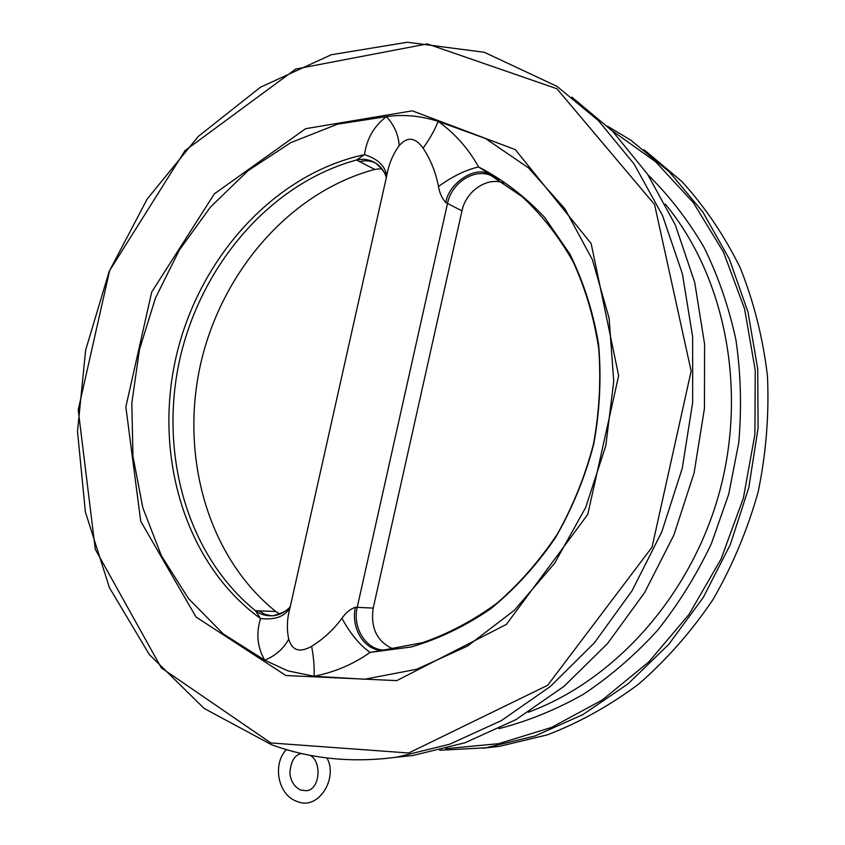 <?xml version="1.0" encoding="UTF-8"?>
<svg xmlns="http://www.w3.org/2000/svg" width="845" height="845" viewBox="0 0 845 845"><rect width="100%" height="100%" fill="white"/><g stroke="black" fill="none" stroke-linecap="round" stroke-linejoin="round"><path stroke-width="1.27" d="M383.746 650.027L370.131 652.393C353.305 664.297 334.588 672.25 313.991 676.253L287.902 670.867L264.738 660.188C257.345 647.397 255.94 633.507 260.524 618.529L255.517 610.745L275.724 611.463C207.785 556.844 179.9 456.585 200.54 364.375C221.358 272.206 289.677 192.195 374.736 169.433L356.527 160.011L364.47 154.635C366.867 138.453 374.219 125.778 386.503 116.61C403.456 114.212 420.662 115.786 438.122 121.353C455.043 133.521 468.521 148.731 478.587 166.961L498.17 179.457M383.545 650.037L422.479 642.686C448.399 633.739 473.253 620.547 497.018 603.129C519.738 583.43 539.881 560.341 557.457 533.85C573.153 505.806 585.141 475.957 593.412 444.322C599.337 412.202 601.101 380.292 598.714 348.573C593.972 317.572 585.448 288.652 573.142 261.834C558.915 236.684 541.909 214.957 522.136 196.674L489.678 174.651L499.046 179.996M270.822 742.945L408.716 753.001L547.666 685.284L652.055 547.137L691.136 371.071L654.569 204.522L556.887 88.736L427.306 43.898L295.761 69.036L185.002 150.642L109.628 270.569L78.226 409.888L95.274 549.25L161.289 667.814L270.822 742.945M271.509 744.72L204.036 708.353L149.333 654.558L109.427 587.666L85.377 511.954L77.508 431.489L85.641 350.094L109.185 271.435L147.157 199.061L198.216 136.478L260.45 87.225L331.293 54.745L407.364 42.25L484.333 52.295L556.939 86.327L598.397 120.603L634.099 164.014L662.543 215.57L682.39 273.801L692.646 336.828L692.657 402.463L682.264 468.278L661.815 531.811L632.102 590.697L594.384 642.855L550.222 686.573L501.37 720.605L449.688 744.213L396.97 757.131C352.629 763.13 310.802 758.99 271.509 744.72M482.844 748.226L499.089 746.42L547.486 734.812C579.48 722.528 610.005 705.512 639.073 683.763C666.842 659.48 691.506 631.373 713.074 599.443C732.457 565.727 747.498 529.868 758.176 491.864C766.14 453.226 769.225 414.557 767.45 375.867C762.887 337.799 753.814 301.76 740.209 267.759C724.26 235.438 704.825 206.708 681.915 181.538L644.027 149.702M394.657 757.458L413.047 755.451L465.014 742.766L515.915 719.644L563.995 686.362L607.46 643.626L644.598 592.641L673.877 535.065L694.094 472.925L704.434 408.494L704.593 344.179L694.696 282.304L675.356 225.034L647.555 174.197L612.572 131.218L571.864 97.122M607.492 126.19L630.856 140.207L669.567 172.084L702.871 212.063L729.404 259.161L747.994 312.058L757.743 369.064L758.071 428.235L748.828 487.449L730.333 544.539L703.272 597.457L668.754 644.376L628.152 683.763L583.05 714.521L535.107 735.953L485.959 747.793L439.717 750.244M445.706 748.702L498.687 743.674L551.584 727.418L602.348 699.966L648.865 661.878L689.076 614.315L721.081 558.999L743.368 498.149L754.912 434.33L755.25 370.279L744.54 308.721L723.489 252.106L693.301 202.557L655.53 161.68L611.928 130.563M503.884 183.059C487.47 176.436 465.901 190.991 461.972 210.859L445.864 202.61C442.009 198.395 439.548 193.019 438.492 186.47C435.84 172.57 430.718 159.8 423.102 148.16C415.17 137.186 407.195 136.372 399.189 145.699C392.84 154.339 388.689 164.374 386.735 175.781L290.078 607.47C287.025 618.371 286.571 628.923 288.715 639.116C292.095 650.597 299.732 652.995 311.647 646.309C323.54 638.936 333.627 629.588 341.929 618.276C345.679 612.826 350.168 609.15 355.407 607.249L373.205 608.104C370.385 628.025 377.028 641.661 393.147 648.992M461.972 210.859L373.205 608.104M275.724 611.463L279.832 614.104M290.215 606.837C285.388 612.034 279.684 615.012 273.093 615.762L273.093 615.762C266.112 616.121 260.26 614.452 255.517 610.745C186.787 555.144 158.807 453.015 179.848 359.051C201.078 265.119 270.315 183.428 356.527 160.011C363.403 158.564 369.698 159.536 375.412 162.937C382.753 169.275 386.355 174.323 386.218 178.084M290.12 607.259C285.23 616.406 275.364 620.167 260.524 618.529C185.372 564.228 153.674 456.733 175.834 358.079C198.068 259.426 272.988 174.345 364.47 154.635C378.275 159.103 385.647 166.328 386.619 176.33M288.715 639.116C283.656 648.633 275.671 655.657 264.738 660.188L223.217 633.887L188.467 598.524L161.469 555.904L142.847 507.866L132.94 456.268L131.841 402.938L139.446 349.65L155.438 298.116L179.341 250.025L210.5 207.025L248.018 170.711L290.817 142.625L337.525 124.183L386.503 116.61C394.393 125.493 398.629 135.179 399.189 145.699M311.647 646.309C313.78 658.192 314.562 668.173 313.991 676.253L364.66 679.232L416.659 669.261L467.454 646.119L514.309 610.354L554.542 563.383L585.691 507.475L605.823 445.632L613.745 381.306L609.097 318.164L592.398 259.668L564.914 208.81L528.526 167.901L485.463 138.495L438.122 121.353C435.09 129.391 430.094 138.327 423.102 148.16M341.929 618.276C350.348 633.782 359.748 645.157 370.131 652.393L411.283 646.953C438.83 638.894 465.32 626.166 490.744 608.77C515.07 588.849 536.638 565.168 555.461 537.737C572.255 508.563 585.015 477.404 593.729 444.248C599.876 410.585 601.492 377.166 598.566 343.989C593.074 311.615 583.483 281.596 569.794 253.944L544.571 217.313C524.787 196.272 502.786 179.489 478.587 166.961C465.975 169.792 452.614 176.288 438.492 186.47M355.407 607.249C350.527 628.331 364.903 651.41 382.7 650.09L383.091 650.069M445.864 202.61C448.346 183.059 476.348 164.775 489.678 174.651L492.73 176.373C476.084 167.014 451.684 181.95 447.491 203.497L357.234 607.28C352.28 627.159 365.536 649.256 383.366 650.048M386.376 177.376C384.306 171.049 380.651 166.233 375.423 162.937L375.412 162.937M381.76 168.62L374.736 169.433M285.906 675.525L196.008 616.987L140.714 521.249L125.863 406.878L151.72 292.032L214.324 193.875L305.615 128.683L412.318 110.843L515.292 149.618L591.173 243.592L618.635 375.666L587.793 514.373L506.377 624.413L396.759 680.626L285.906 675.525M648.02 174.883C669.346 195.903 687.999 220.038 703.98 247.289C718.165 276.072 728.812 306.925 735.921 339.827C740.833 373.532 741.783 407.818 738.752 442.685L728.717 494.23L711.342 543.747C696.354 575.318 678.271 604.365 657.072 630.898C634.415 655.625 609.763 676.803 583.135 694.432C555.735 709.853 527.629 721.271 498.803 728.686M665.342 204.141C724.545 275.671 747.635 388.045 719.57 491.779C691.358 595.482 614.928 680.352 528.305 712.24M272.016 615.847L265.077 614.368L258.792 610.724M375.835 163.201L375.222 162.895C370.29 160.645 365.019 160.244 359.41 161.68M396.97 757.131L413.047 755.451M485.959 747.793L499.089 746.42M290.416 605.96C289.212 609.583 283.445 612.847 273.093 615.762M326.878 757.954C338.285 776.83 319.283 811.443 296.627 801.282C277.942 794.807 272.206 764.207 286.392 749.578M309.788 755.25C321.861 760.458 320.508 789.557 306.46 790.719L300.767 790.128C294.25 786.896 290.627 781.118 289.888 772.795C290.849 761.144 294.757 754.722 301.602 753.529"/></g></svg>
